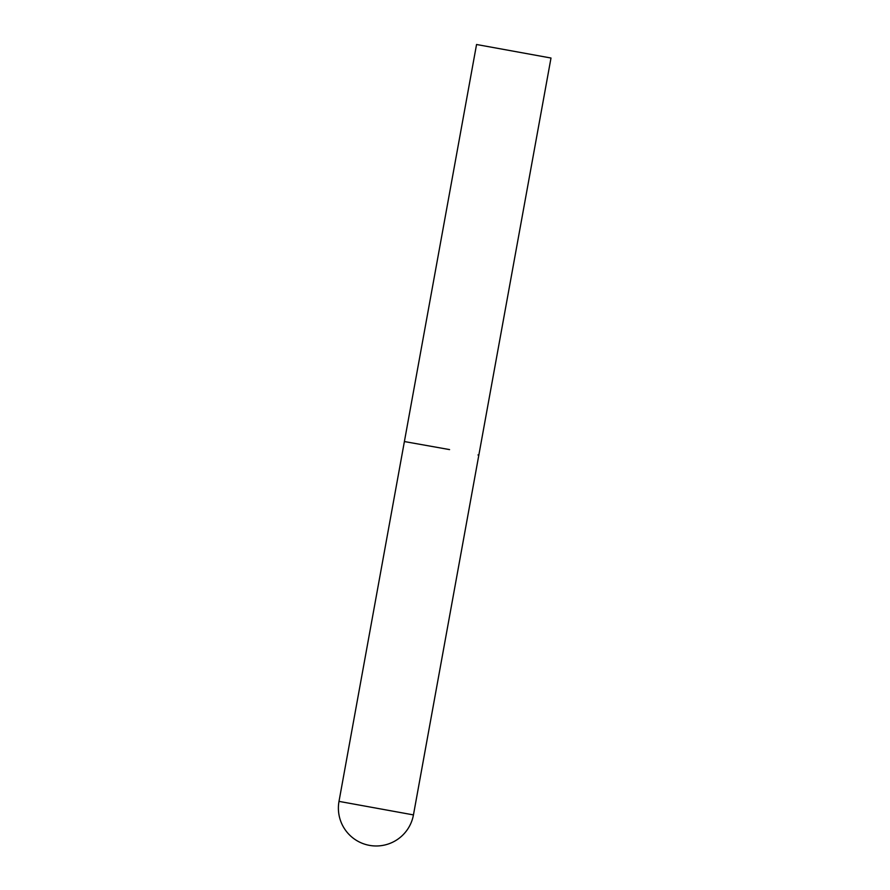 <?xml version="1.0" encoding="UTF-8"?>
<svg xmlns="http://www.w3.org/2000/svg" width="890" height="890" viewBox="0 0 890 890"><rect width="100%" height="100%" fill="white"/><g stroke="black" fill="none" stroke-linecap="round" stroke-linejoin="round"><path stroke-width="1.33" d="M449.572 449.595L404.394 441.551L449.572 449.595M478.842 455.079L413.45 814.906L339.001 801.378L476.551 44.5L550.999 58.028L478.842 455.079L477.986 454.957M339.001 801.378A37.836 37.836 0 0 0 370.229 845.5A37.836 37.836 0 0 0 413.45 814.906"/></g></svg>
